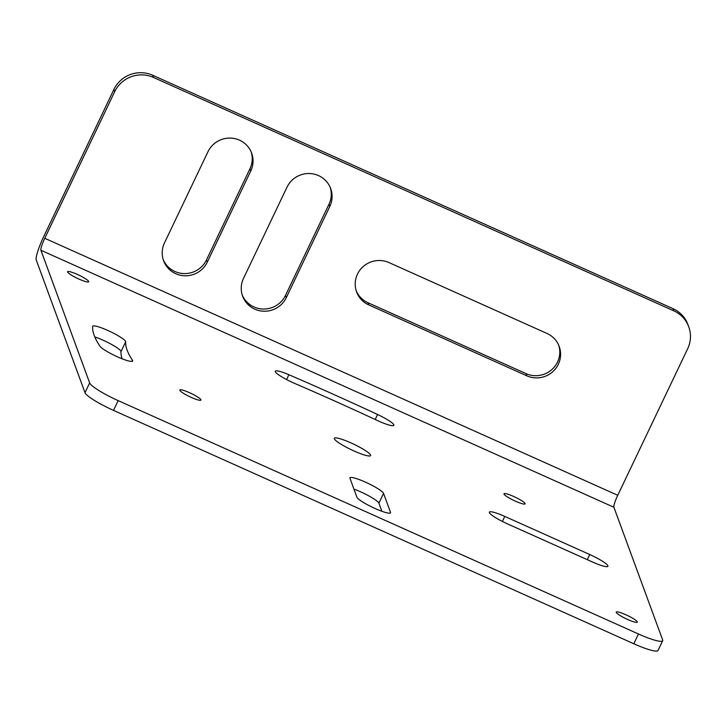 <?xml version="1.0" encoding="UTF-8"?>
<svg xmlns="http://www.w3.org/2000/svg" width="725" height="725" viewBox="0 0 725 725"><rect width="100%" height="100%" fill="white"/><g stroke="black" fill="none" stroke-linecap="round" stroke-linejoin="round"><path stroke-width="1.09" d="M638.471 633.994A29.208 4.413 25.5 0 0 662.677 640.701A29.208 4.413 25.5 0 0 662.659 639.948L613.903 507.264L40.908 250.252L89.664 382.927A29.208 4.413 25.5 0 0 118.166 400.608L638.471 633.994L633.813 643.764A29.208 4.413 -154.5 0 0 658.019 650.479L662.677 640.701M353.945 450.959A20.082 3.036 25.5 0 0 370.584 455.581A20.082 3.036 25.5 0 0 350.982 442.903A20.082 3.036 25.5 0 0 334.334 438.29A20.082 3.036 25.5 0 0 353.945 450.959M513.681 496.471A11.682 1.767 25.5 0 0 503.993 493.788A11.682 1.767 25.5 0 0 515.403 501.165A11.682 1.767 25.5 0 0 525.081 503.848A11.682 1.767 25.5 0 0 513.681 496.471M189.515 392.696A11.682 1.767 25.5 0 0 179.836 390.014A11.682 1.767 25.5 0 0 191.237 397.391A11.682 1.767 25.5 0 0 200.925 400.073A11.682 1.767 25.5 0 0 189.515 392.696M625.902 614.764A11.682 1.767 25.5 0 0 616.223 612.081A11.682 1.767 25.5 0 0 627.632 619.458A11.682 1.767 25.5 0 0 637.311 622.141A11.682 1.767 25.5 0 0 625.902 614.764M77.294 274.403A11.682 1.767 25.5 0 0 67.606 271.721A11.682 1.767 25.5 0 0 79.016 279.098A11.682 1.767 25.5 0 0 88.695 281.78A11.682 1.767 25.5 0 0 77.294 274.403M589.742 554.525A18.623 2.818 25.5 0 1 607.922 566.279A18.623 2.818 25.5 0 1 592.488 562.002L507.527 523.894A18.623 2.818 25.5 0 1 489.348 512.14A18.623 2.818 25.5 0 1 504.781 516.418L589.742 554.525L587.286 559.673M132.421 360.198A18.252 2.764 25.5 0 1 132.63 361.041A18.252 2.764 25.5 0 1 116.997 356.618A18.252 2.764 25.5 0 1 99.887 346.169A529.422 80.058 25.5 0 1 92.628 326.431A18.252 2.764 25.5 0 1 92.673 326.259A18.252 2.764 25.5 0 1 109.838 331.388A18.252 2.764 25.5 0 1 125.67 341.819A492.909 74.539 25.5 0 0 132.421 360.198L131.841 361.413M390.503 512.303A18.623 2.818 25.5 0 1 390.521 512.783A18.623 2.818 25.5 0 1 373.792 507.917A18.623 2.818 25.5 0 1 356.917 497.232L349.967 478.319A18.623 2.818 25.5 0 1 349.958 477.838A18.623 2.818 25.5 0 1 366.678 482.705A18.623 2.818 25.5 0 1 383.561 493.39L390.503 512.303L390.132 513.082M288.894 374.725A529.422 80.058 25.5 0 1 377.571 414.501A18.252 2.764 25.5 0 1 393.865 425.321A18.252 2.764 25.5 0 1 377.199 420.428A492.909 74.539 25.5 0 0 294.631 383.398A18.252 2.764 25.5 0 1 275.282 371.2A18.252 2.764 25.5 0 1 288.894 374.725L286.593 379.556M613.903 507.264A10.957 1.658 -65.8 0 1 617.754 495.293L687.681 348.707A29.208 28.538 159.8 0 0 688.75 326.812L687.943 324.61A29.208 28.538 -20.2 0 0 672.954 308.632L152.649 75.246A29.208 28.538 -20.2 0 0 113.879 89.492L43.953 236.078A21.904 3.317 -65.8 0 0 36.25 260.03L85.006 392.705L89.664 382.927M633.813 643.764L113.508 410.386A29.208 4.413 -154.5 0 1 85.006 392.705M125.67 341.819L121.003 351.589A492.909 74.539 25.5 0 0 122.063 358.775M121.003 351.589A18.252 2.764 25.5 0 0 112.085 344.71A18.252 2.764 25.5 0 0 94.812 336.935M383.561 493.39L378.894 503.159A18.623 2.818 25.5 0 0 353.936 489.121M378.894 503.159L381.876 511.279M617.754 495.293L44.769 238.28A10.957 1.658 -65.8 0 0 40.908 250.252M152.649 75.246L153.464 77.448A29.208 28.538 159.8 0 0 114.686 91.685L44.769 238.28M153.464 77.448L673.761 310.826A29.208 28.538 159.8 0 1 688.75 326.812M207.278 262.142L250.787 170.928A23.735 23.182 -20.2 0 0 251.657 153.138A23.735 23.182 -20.2 0 0 230.523 138.094A23.735 23.182 -20.2 0 0 207.975 151.724L164.466 242.938A23.735 23.182 -20.2 0 0 163.596 260.728A23.735 23.182 -20.2 0 0 184.739 275.781A23.735 23.182 -20.2 0 0 207.278 262.142L206.471 259.94L249.98 168.726L250.787 170.928M286.312 297.594L329.821 206.38A23.735 23.182 -20.2 0 0 330.691 188.591A23.735 23.182 -20.2 0 0 309.557 173.538A23.735 23.182 -20.2 0 0 287.009 187.177L243.5 278.391A23.735 23.182 -20.2 0 0 242.63 296.172A23.735 23.182 -20.2 0 0 263.773 311.224A23.735 23.182 -20.2 0 0 286.312 297.594L285.505 295.392L329.014 204.178L329.821 206.38M547.031 333.473L388.962 262.568A23.735 23.182 -20.2 0 0 362.953 266.773A23.735 23.182 -20.2 0 0 356.591 291.93A23.735 23.182 -20.2 0 0 368.771 304.917L526.83 375.822A23.735 23.182 -20.2 0 0 552.849 371.617A23.735 23.182 -20.2 0 0 559.211 346.459A23.735 23.182 -20.2 0 0 547.031 333.473M558.776 345.372A23.735 23.182 -20.2 0 1 551.589 369.813A23.735 23.182 -20.2 0 1 526.024 373.62L526.83 375.822M356.22 290.816A23.735 23.182 -20.2 0 0 367.956 302.715L526.024 373.62M285.505 295.392A23.735 23.182 -20.2 0 1 263.556 309.04A23.735 23.182 -20.2 0 1 242.259 295.066M330.256 187.503A23.735 23.182 -20.2 0 1 329.014 204.178M206.471 259.94A23.735 23.182 -20.2 0 1 184.531 273.588A23.735 23.182 -20.2 0 1 163.225 259.613M251.222 152.051A23.735 23.182 -20.2 0 1 249.98 168.726M504.781 516.418L502.389 521.438M377.571 414.501L375.188 419.494M367.956 302.715L368.771 304.917M113.879 89.492L114.686 91.685M113.508 410.386L118.166 400.608M672.954 308.632L673.761 310.826"/></g></svg>
